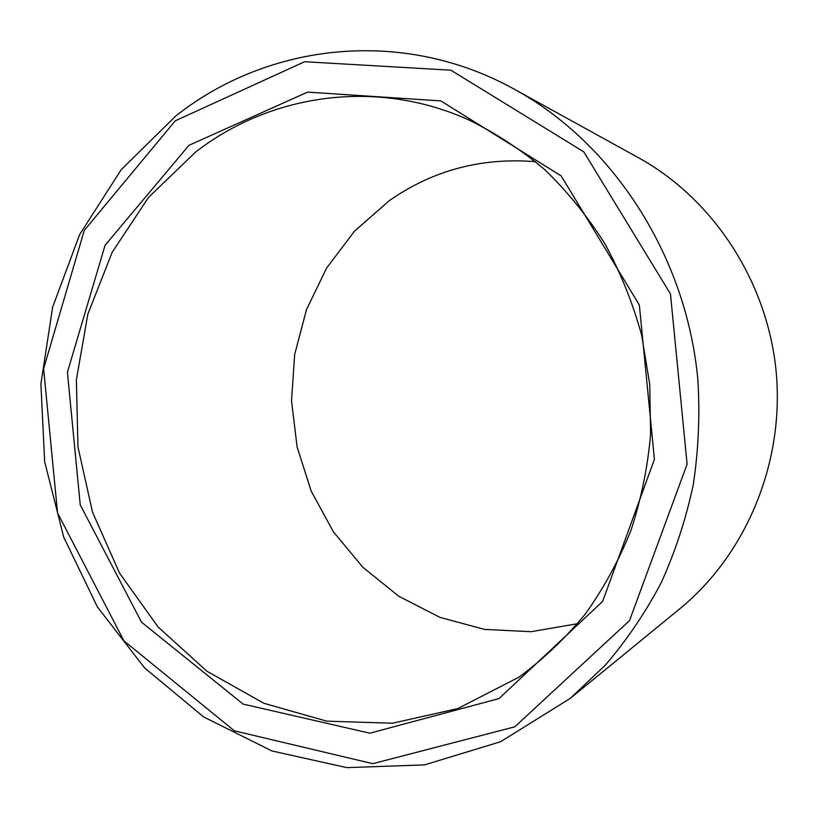 <?xml version="1.0" encoding="UTF-8"?>
<svg xmlns="http://www.w3.org/2000/svg" width="818" height="818" viewBox="0 0 818 818"><rect width="100%" height="100%" fill="white"/><g stroke="black" fill="none" stroke-linecap="round" stroke-linejoin="round"><path stroke-width="1.23" d="M195.727 151.954L148.549 197.343L112.178 252.302L87.863 314.092L76.36 379.889L77.955 446.873L92.536 512.221L119.581 573.183L158.16 627.038L206.872 671.2L263.846 703.265L326.689 721.149L392.476 723.224L457.824 708.562L519.021 677.11C543.295 659.216 565.361 638.224 585.218 614.144C603.541 588.5 618.786 560.616 630.944 530.483C641.138 499.399 647.703 467.272 650.617 434.102L649.717 384.225L641.609 335.012C632.754 302.916 620.514 272.496 604.88 243.754C587.488 216.31 567.467 191.627 544.819 169.704C520.943 149.602 495.463 132.935 468.356 119.714C375.656 78.068 270.237 94.223 195.727 151.954M535.575 161.688C481.403 157.291 432.599 170.318 389.163 200.778L354.48 231.218L326.627 268.028L306.484 309.664L294.674 354.491L291.525 400.8L297.087 446.904L311.198 491.117L333.376 531.782L362.916 567.334L398.847 596.291L439.91 617.355L484.593 629.42L531.138 631.69L577.58 623.694M188.978 145.287L105.062 245.298L67.413 372.241L80.236 504.88L141.524 622.181L243.12 704.093L369.838 733.204L499 698.572L602.651 601.383L654.41 459.348L639.349 305.042L561.179 175.921L440.841 100.9L307.599 92.127L188.978 145.287M175.267 120.819L84.264 230.41L43.62 368.703L57.557 512.978L123.958 640.862L234.357 730.822L372.803 763.675L514.808 726.803L629.512 620.606L687.1 464.205L670.474 293.928L583.796 151.862L450.902 70.195L304.644 61.718L175.267 120.819M175.645 116.125L121.105 169.817L79.653 234.572L52.659 307.057L40.9 383.877L44.653 461.669L63.712 537.119L97.403 606.936L144.592 667.897L203.559 716.885L271.985 750.975L346.873 767.632L424.532 764.891L500.616 741.721L570.371 698.296L605.422 665.054C626.782 640.105 645.382 612.662 661.22 582.713C675.29 551.598 685.965 518.96 693.255 484.808C698.48 450.125 700.024 415.145 697.877 379.849C686.517 256.024 613.275 143.62 515.043 89.612C402.088 26.687 267.108 43.436 175.645 116.125M570.371 698.296L679.533 609.001C745.781 554.88 784.39 463.52 776.251 372.722C767.887 281.944 713.429 199.06 638.521 157.762L515.043 89.612"/></g></svg>
